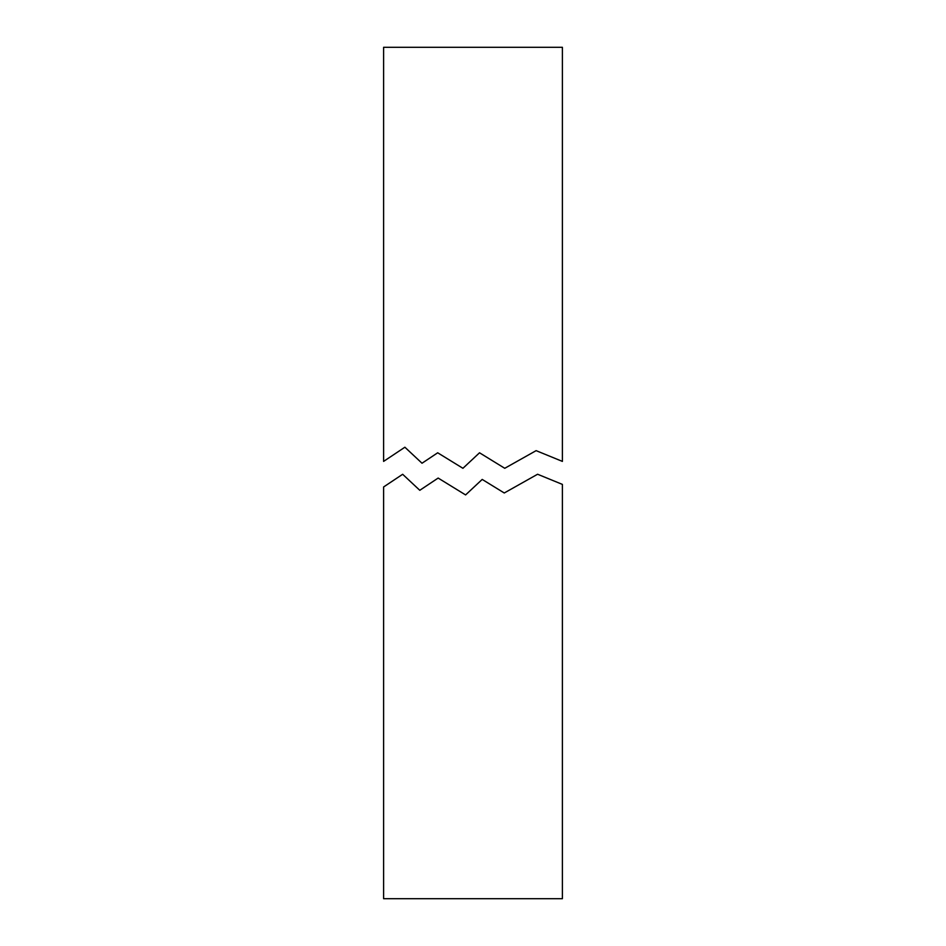 <?xml version="1.0" encoding="UTF-8"?>
<svg xmlns="http://www.w3.org/2000/svg" width="946" height="946" viewBox="0 0 946 946"><rect width="100%" height="100%" fill="white"/><g stroke="black" fill="none" stroke-linecap="round" stroke-linejoin="round"><path stroke-width="1.42" d="M536.122 450.651L562.397 461.4L562.397 47.3L383.603 47.3L383.603 461.4L404.888 447.222L422.011 463.233L437.691 452.791L462.925 468.294L479.527 452.791L504.75 468.294L536.122 450.651M479.527 452.791L462.925 468.294M404.888 447.222L383.603 461.4M383.603 898.7L562.397 898.7L562.397 484.399L537.588 474.242L504.265 492.984L482.2 479.421L465.598 494.924L438.152 478.061L419.788 490.3L402.665 474.277L383.603 486.977L383.603 898.7M465.598 494.924L482.2 479.421"/></g></svg>
